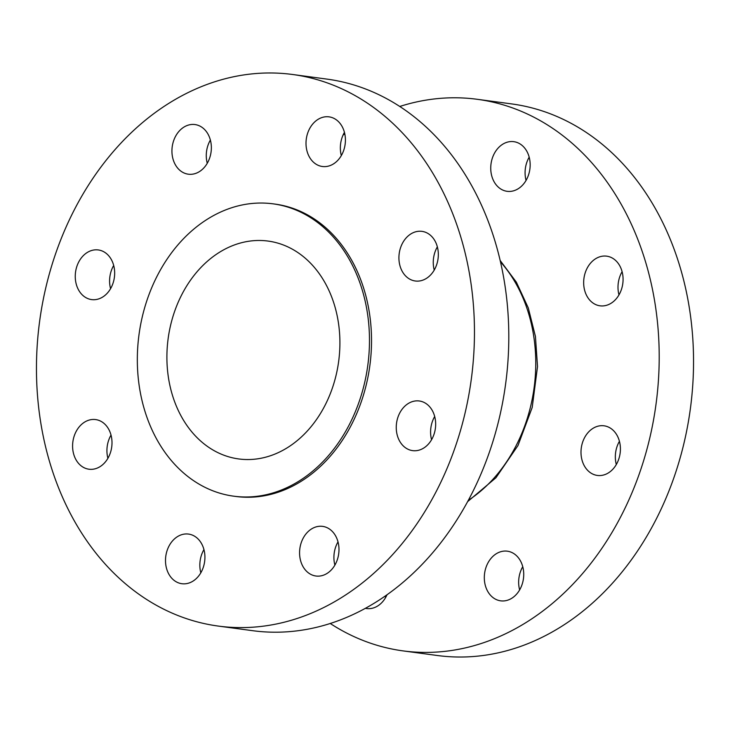 <?xml version="1.0" encoding="UTF-8"?>
<svg xmlns="http://www.w3.org/2000/svg" width="730" height="730" viewBox="0 0 730 730"><rect width="100%" height="100%" fill="white"/><g stroke="black" fill="none" stroke-linecap="round" stroke-linejoin="round"><path stroke-width="1.09" d="M114.665 273.631A25.048 19.601 97.7 0 1 91.624 299.592A25.048 19.601 97.7 0 1 75.254 275.904A25.048 19.601 97.7 0 1 98.294 249.943A25.048 19.601 97.7 0 1 114.665 273.631M110.568 288.688A25.048 19.601 97.7 0 1 109.591 280.512A25.048 19.601 97.7 0 1 113.688 265.464M112 443.265A25.048 19.601 97.7 0 1 88.96 469.217A25.048 19.601 97.7 0 1 72.589 445.528A25.048 19.601 97.7 0 1 95.63 419.577A25.048 19.601 97.7 0 1 112 443.265M107.903 458.312A25.048 19.601 97.7 0 1 106.927 450.145A25.048 19.601 97.7 0 1 111.024 435.089M204.92 557.766A25.048 19.601 97.7 0 1 181.879 583.717A25.048 19.601 97.7 0 1 165.5 560.029A25.048 19.601 97.7 0 1 188.541 534.077A25.048 19.601 97.7 0 1 204.92 557.766M200.823 572.813A25.048 19.601 97.7 0 1 199.838 564.646A25.048 19.601 97.7 0 1 203.935 549.59M338.985 550.064A25.048 19.601 97.7 0 1 315.944 576.016A25.048 19.601 97.7 0 1 299.574 552.327A25.048 19.601 97.7 0 1 322.614 526.376A25.048 19.601 97.7 0 1 338.985 550.064M334.887 565.12A25.048 19.601 97.7 0 1 333.911 556.944A25.048 19.601 97.7 0 1 338.008 541.888M435.664 424.677A25.048 19.601 97.7 0 1 412.623 450.629A25.048 19.601 97.7 0 1 396.253 426.94A25.048 19.601 97.7 0 1 419.294 400.98A25.048 19.601 97.7 0 1 435.664 424.677M431.567 439.725A25.048 19.601 97.7 0 1 430.59 431.549A25.048 19.601 97.7 0 1 434.688 416.501M438.329 255.044A25.048 19.601 97.7 0 1 415.297 280.995A25.048 19.601 97.7 0 1 398.918 257.307A25.048 19.601 97.7 0 1 421.958 231.355A25.048 19.601 97.7 0 1 438.329 255.044M434.24 270.1A25.048 19.601 97.7 0 1 433.255 261.924A25.048 19.601 97.7 0 1 437.352 246.868M345.418 140.543A25.048 19.601 97.7 0 1 322.377 166.495A25.048 19.601 97.7 0 1 306.007 142.806A25.048 19.601 97.7 0 1 329.048 116.855A25.048 19.601 97.7 0 1 345.418 140.543M341.321 155.59A25.048 19.601 97.7 0 1 340.344 147.423A25.048 19.601 97.7 0 1 344.441 132.367M211.353 148.245A25.048 19.601 97.7 0 1 188.313 174.196A25.048 19.601 97.7 0 1 171.933 150.508A25.048 19.601 97.7 0 1 194.974 124.556A25.048 19.601 97.7 0 1 211.353 148.245M207.256 163.292A25.048 19.601 97.7 0 1 206.271 155.125A25.048 19.601 97.7 0 1 210.368 140.069M273.038 203.834L275.091 204.108A147.487 115.422 97.7 0 1 371.506 343.62A147.487 115.422 97.7 0 1 235.826 496.464L233.764 496.19A147.487 115.422 97.7 0 1 137.35 356.678A147.487 115.422 97.7 0 1 273.038 203.834A147.487 115.422 97.7 0 1 369.453 343.346A147.487 115.422 97.7 0 1 233.764 496.19M292.502 74.478L326.848 79.096A278.285 217.786 97.7 0 1 508.755 342.324A278.285 217.786 97.7 0 1 252.753 630.702L218.416 626.094A278.285 217.786 97.7 0 1 36.5 362.865A278.285 217.786 97.7 0 1 292.502 74.478A278.285 217.786 97.7 0 1 474.418 337.707A278.285 217.786 97.7 0 1 218.416 626.094M526.065 180.41A25.048 19.601 97.7 0 1 525.08 172.234A25.048 19.601 97.7 0 1 529.177 157.187M530.163 165.354A25.048 19.601 97.7 0 1 507.122 191.315A25.048 19.601 97.7 0 1 490.742 167.617A25.048 19.601 97.7 0 1 513.783 141.666A25.048 19.601 97.7 0 1 530.163 165.354M618.976 294.911A25.048 19.601 97.7 0 1 618 286.735A25.048 19.601 97.7 0 1 622.097 271.688M623.073 279.855A25.048 19.601 97.7 0 1 600.033 305.815A25.048 19.601 97.7 0 1 583.662 282.127A25.048 19.601 97.7 0 1 606.703 256.166A25.048 19.601 97.7 0 1 623.073 279.855M616.312 464.535A25.048 19.601 97.7 0 1 615.335 456.369A25.048 19.601 97.7 0 1 619.432 441.312M620.409 449.488A25.048 19.601 97.7 0 1 597.368 475.44A25.048 19.601 97.7 0 1 580.998 451.751A25.048 19.601 97.7 0 1 604.038 425.8A25.048 19.601 97.7 0 1 620.409 449.488M519.632 589.931A25.048 19.601 97.7 0 1 518.647 581.755A25.048 19.601 97.7 0 1 522.744 566.708M523.729 574.875A25.048 19.601 97.7 0 1 500.689 600.836A25.048 19.601 97.7 0 1 484.309 577.147A25.048 19.601 97.7 0 1 507.35 551.186A25.048 19.601 97.7 0 1 523.729 574.875M385.559 597.633A25.048 19.601 97.7 0 1 385.203 596.118M386.964 594.886A25.048 19.601 97.7 0 1 366.615 608.537A25.048 19.601 97.7 0 1 365.474 608.336M339.888 345.044A109.92 86.021 97.7 0 1 238.765 458.951A109.92 86.021 97.7 0 1 166.914 354.981A109.92 86.021 97.7 0 1 268.029 241.064A109.92 86.021 97.7 0 1 339.888 345.044M343.036 135.114A278.285 217.786 97.7 0 1 344.797 133.882M399.721 106.48A278.285 217.786 97.7 0 1 477.247 99.298A278.285 217.786 97.7 0 1 659.163 362.527A278.285 217.786 97.7 0 1 403.152 650.904A278.285 217.786 97.7 0 1 330.279 623.52M477.247 99.298L511.584 103.906A278.285 217.786 97.7 0 1 693.5 367.135A278.285 217.786 97.7 0 1 437.498 655.522L403.152 650.904M468.423 500.26A144.987 113.469 -82.3 0 0 535.738 366.059A144.987 113.469 -82.3 0 0 500.452 261.824M500.132 260.446L516.356 282.172L528.274 307.887L535.428 336.43L537.517 366.57L532.207 407.44L517.99 445.519L495.944 477.748L467.757 501.51"/></g></svg>
